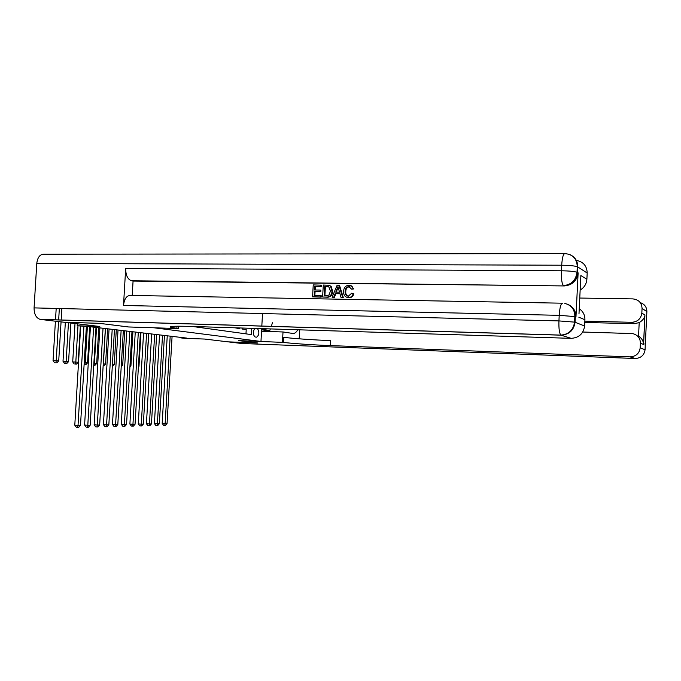 <?xml version="1.0" encoding="UTF-8"?>
<svg xmlns="http://www.w3.org/2000/svg" width="681" height="681" viewBox="0 0 681 681"><rect width="100%" height="100%" fill="white"/><g stroke="black" fill="none" stroke-linecap="round" stroke-linejoin="round"><path stroke-width="1.02" d="M77.328 323.824L77.208 325.765L99.801 326.505L64.295 322.232L99.562 323.364L128.615 326.974L153.991 327.782L260.968 341.453L261.683 328.642M260.968 341.453L238.716 340.628L257.52 342.96L228.084 341.853L204.632 339.053L184.449 338.304L180.78 337.878L186.696 338.091L88.777 326.574L77.208 325.765M235.047 327.808L239.278 328.608L239.32 327.936M254.762 328.421C252.753 331.826 252.855 334.677 255.06 336.976L256.609 337.18C259.282 335.069 259.563 332.175 257.435 328.506M262.517 313.558L261.819 326.114M192.374 326.463L251.255 334.584L251.604 328.327M245.977 333.86L246.216 329.621L242.078 329.017L242.13 328.029M180.805 337.401L180.78 337.878M170.19 336.15L165.142 423.625L167.058 423.591L172.08 336.371M167.058 423.591L165.492 425.344L164.725 425.361L163.542 425.267L162.189 423.403L167.245 335.801M162.189 423.403L165.142 423.625L164.725 425.361M146.687 366.795L148.773 333.63M270.34 328.914L269.821 330.472L262.951 329.434L262.798 328.676M265.079 330.319L269.821 330.472M261.64 329.391L262.951 329.434M640.268 302.628C644.584 304.118 646.788 307.105 646.873 311.583L645.069 349.702C644.226 355.227 640.932 358.163 635.186 358.495L630.01 356.87C635.926 356.521 639.323 353.49 640.191 347.787L645.06 349.813M635.288 358.495L241.704 343.488L228.28 341.879L257.716 342.986L238.784 340.636L283.526 342.398C291.715 343.496 313.498 344.978 330.285 345.59L630.01 356.87M261.538 331.264L283.015 331.97L292.762 333.443C294.618 333.656 296.278 332.43 297.75 329.774M283.015 331.97L282.445 342.254M299.683 329.834L299.189 338.823M643.596 344.492L643.554 343.914C643.281 340.815 641.613 338.193 638.557 336.039L639.195 322.59C642.438 320.683 644.345 318.342 644.898 315.575L643.596 344.492L640.412 343.147L640.191 347.787M640.412 343.147C640.242 338.074 637.654 334.89 632.632 333.579L582.766 332.03M584.851 321.143L631.662 322.3C637.578 321.875 640.966 318.81 641.834 313.107L645.001 315.048M646.873 311.583L642.055 308.467L641.834 313.107M642.055 308.467C641.732 302.739 638.642 299.546 632.777 298.891L579.761 298.048M639.195 322.59L634.351 323.705L631.662 322.3M584.783 322.462L634.351 323.705M283.526 342.398L283.807 337.299C291.996 338.483 313.771 339.998 330.557 340.585L330.285 345.59M272.4 322.743L271.378 326.403M269.191 330.447L268.178 331.485M261.615 329.8L268.689 330.855L268.825 330.438M349.974 286.795L349.413 286.761C347.063 287.161 345.854 288.71 345.795 291.417C345.522 293.639 346.237 295.231 347.94 296.184M351.643 293.23L353.201 293.656C352.562 295.92 351.183 297.231 349.055 297.588L348.417 297.614C345.02 297.222 343.411 295.094 343.59 291.238C343.871 287.535 345.693 285.518 349.055 285.194C351.26 285.288 352.63 286.48 353.175 288.77L351.575 289.119L348.783 286.59C346.425 286.99 345.216 288.54 345.156 291.255C344.875 294.073 345.939 295.724 348.34 296.209L351.643 293.23L353.831 293.817C353.192 296.082 351.805 297.393 349.685 297.742L347.319 297.512M350.596 285.458L353.805 288.94L351.575 289.119M339.964 293.749L335.844 293.681L334.397 297.359L332.098 297.18L337.129 285.203L338.891 285.228L342.645 297.359L340.977 297.333L339.921 293.596L335.205 293.52L333.75 297.205L332.098 297.18M338.891 285.228L339.53 285.399L343.284 297.512L340.977 297.333M320.896 285.007L320.819 286.386L314.682 286.309L314.486 289.987L320.206 290.063L320.13 291.442L314.409 291.357L314.188 295.494L320.598 295.597L321.262 295.758L321.185 297.137L312.579 296.839L313.234 284.913L321.56 285.186L321.483 286.565L315.354 286.48L315.158 289.995M320.206 290.063L320.862 290.234L320.794 291.613L315.082 291.528L314.86 295.503M568.175 304.535C573.359 307.037 575.956 311.191 575.964 316.997L578.126 272.851C576.926 280.836 572.304 285.194 564.251 285.935L131.476 280.751C127.628 279.329 125.696 275.209 125.679 268.382L123.508 305.463C124.308 298.772 126.683 295.435 130.616 295.443L562.131 303.19M132.225 295.469L133.067 281.057L564.166 285.935M328.949 285.279L331.153 286.326L332.609 291.255C332.498 294.66 330.966 296.652 328.012 297.214L322.624 297.018L323.279 285.041L328.949 285.279L330.498 286.156L331.953 291.093C331.851 294.498 330.319 296.49 327.357 297.061L322.624 297.018M99.247 323.322L128.522 326.957L178.422 328.582L170.539 327.229C168.445 326.259 175.298 325.986 191.097 326.429L571.155 338.346L561.05 335.171L40.46 319.415L63.971 322.224L99.247 323.322M178.422 328.582L178.558 326.208M578.986 313.907L580.859 275.558L586.886 279.27L587.192 273.021L577.76 266.935L577.488 272.46L578.126 272.851M586.886 279.27C586.503 283.96 584.255 287.561 580.152 290.063M576.33 260.38C583.311 261.725 586.928 265.939 587.192 273.021M40.46 319.415L40.06 319.346C36.084 317.95 34.084 314.137 34.076 307.889L36.774 263.445C37.557 257.256 40.009 254.166 44.129 254.192L564.421 253.621M579.242 308.74C583.089 311.379 584.988 315.056 584.919 319.755L578.824 317.193M575.964 316.997L575.326 316.733L575.053 322.266L584.613 326.012L584.919 319.755M584.613 326.012C583.438 333.716 578.961 337.827 571.155 338.346M133.067 281.057L131.476 280.751M580.859 275.558L580.68 279.304M320.598 295.597L320.521 296.976L321.185 297.137M320.521 296.976L312.579 296.839M314.409 291.357L315.082 291.528M320.13 291.442L320.794 291.613M314.682 286.309L315.354 286.48M320.819 286.386L321.483 286.565M324.241 295.656L327.212 295.673L329.136 294.89L330.404 291.042L328.761 286.735L324.743 286.437L324.241 295.656M326.548 297.078L327.203 297.239M331.953 291.093L332.609 291.255M330.498 286.156L331.153 286.326M324.743 286.437L325.399 286.607L324.905 295.673M328.719 286.718L325.399 286.607M326.965 286.471L327.621 286.641M337.061 288.821L335.75 292.14L339.521 292.2L337.938 286.607L336.448 292.149M333.75 297.205L334.397 297.359M335.205 293.52L335.844 293.681M342.645 297.359L343.284 297.512M338.261 287.765L337.699 288.991M345.156 291.255L345.795 291.417M348.902 286.59L349.532 286.761M353.175 288.77L353.805 288.94M348.417 297.614L349.047 297.767M353.201 293.656L353.831 293.817M162.512 335.248L157.396 423.795L159.345 423.752L164.444 335.478M159.345 423.752L157.762 425.523L156.979 425.548L155.787 425.455L154.408 423.565L159.541 334.899M154.408 423.565L157.396 423.795L156.979 425.548M154.647 334.32L149.445 423.957L151.454 423.914L156.63 334.558M151.454 423.914L149.837 425.719L149.037 425.736L147.837 425.642L146.432 423.727L151.65 333.971M146.432 423.727L149.445 423.957L149.037 425.736M146.577 333.375L141.299 424.135L143.359 424.084L148.611 333.613M143.359 424.084L141.725 425.906L140.899 425.931L139.682 425.838L138.269 423.897L143.555 333.018M138.269 423.897L141.299 424.135L140.899 425.931M138.311 332.396L132.948 424.306L135.059 424.263L140.397 332.643M135.059 424.263L133.399 426.11L132.557 426.127L131.331 426.034L129.884 424.076L135.264 332.039M129.884 424.076L132.948 424.306L132.557 426.127M138.439 366.242L138.992 366.284L140.95 332.711M138.405 366.923L138.992 366.284M129.986 365.68L130.939 365.748L132.923 331.766M129.918 366.863L130.939 365.748M121.303 365.101L122.691 365.195L124.708 330.796M121.209 366.812L122.691 365.195M112.399 364.514L114.238 364.633L116.289 329.808M112.586 366.421L114.238 364.633M129.833 331.4L124.385 424.493L126.547 424.442L131.969 331.656M126.547 424.442L124.861 426.315L123.993 426.332L122.759 426.238L121.295 424.246L126.751 331.043M121.295 424.246L124.385 424.493L123.993 426.332M105.453 328.531L103.367 363.909L105.572 364.054L107.649 328.787M103.146 365.833L103.887 365.867L103.146 365.825M103.257 363.909L103.206 364.744M103.887 365.867L105.572 364.054M121.133 330.379L115.591 424.672L117.813 424.629L123.329 330.634M117.813 424.629L116.102 426.519L115.208 426.544L113.965 426.442L112.476 424.433L118.026 330.013M112.476 424.433L115.591 424.672L115.208 426.544M96.54 327.484L94.421 363.313L96.676 363.467L98.796 327.748M93.757 365.237L94.974 365.297L93.757 365.237M93.867 363.288L94.421 363.313L94.072 365.246M94.974 365.297L96.676 363.467M112.203 329.323L106.576 424.867L108.849 424.816L114.459 329.595M108.849 424.816L107.113 426.732L106.202 426.757L104.942 426.655L103.427 424.621L109.071 328.957M103.427 424.621L106.576 424.867L106.202 426.757M87.389 326.522L85.236 362.709L87.56 362.862L89.705 326.676M84.597 364.65L85.823 364.718L84.597 364.65M84.223 362.658L85.236 362.709L84.895 364.658M85.823 364.718L87.56 362.862M103.035 328.251L97.315 425.063L99.647 425.012L105.351 328.523M99.647 425.012L97.877 426.953L96.94 426.978L95.672 426.876L94.14 424.808L99.877 327.876M94.14 424.808L97.315 425.063L96.94 426.978M77.974 325.858L75.812 362.079L78.196 362.241L80.349 326.139M75.199 364.054L76.434 364.122L75.199 364.054M75.48 364.054L75.812 362.079L72.714 361.926L75.004 323.543M72.714 361.926L74.246 363.995M76.434 364.122L78.196 362.241M93.62 327.144L87.798 425.259L90.198 425.208L95.995 327.416M90.198 425.208L88.402 427.183L87.44 427.208L86.155 427.098L84.597 425.012L90.428 326.761M84.597 425.012L87.798 425.259L87.44 427.208M68.458 322.76L66.142 361.432L68.585 361.594L70.892 323.049M65.546 363.441L66.798 363.501L65.546 363.441M65.819 363.441L66.142 361.432L63.01 361.279L65.342 322.385M63.01 361.279L64.567 363.382M66.798 363.501L68.585 361.594M83.925 326.412L78.026 425.472L80.494 425.421L86.376 326.488M80.494 425.421L78.664 427.413L77.677 427.438L76.383 427.336L74.791 425.208L80.69 326.173M74.791 425.208L78.026 425.472L77.677 427.438M59.341 308.519L58.66 319.959M58.557 321.577L56.208 360.777L58.711 360.939L61.06 321.875M61.86 308.578L61.171 320.036M55.638 362.811L56.898 362.871L55.638 362.811M55.893 362.811L56.208 360.777L53.05 360.615L55.416 321.202M55.502 319.866L56.191 308.442M53.05 360.615L54.633 362.743M56.898 362.871L58.711 360.939M645.043 343.547L645.239 346.008M646.686 315.575L646.269 317.712M176.983 326.225L176.856 328.378M34.076 307.889L558.939 320.913L559.212 315.337L123.508 305.463M125.679 268.382L561.408 270.783L561.689 265.215L36.774 263.445M564.251 285.935L563.579 285.586C571.402 284.735 575.879 280.283 577.02 272.247C574.074 271.378 568.865 270.893 561.408 270.783C561.187 278.98 561.876 283.917 563.493 285.586L563.579 285.586C571.648 284.837 576.288 280.461 577.488 272.46L577.02 272.247L577.292 266.705C574.347 265.811 569.146 265.318 561.689 265.215C562.234 257.452 563.323 253.587 564.958 253.621C572.721 254.311 576.833 258.669 577.292 266.705L577.76 266.935C577.76 261.232 575.232 257.163 570.176 254.72M40.06 319.346L560.889 335.095C568.72 334.439 573.283 330.115 574.577 322.13L558.939 320.913C558.709 328.727 559.365 333.46 560.889 335.095L561.05 335.171C569.163 334.609 573.828 330.311 575.053 322.266L574.577 322.13L574.849 316.58L559.212 315.337C559.791 307.293 560.923 303.241 562.625 303.198M564.796 303.42C571.393 305.131 574.747 309.523 574.849 316.58L575.326 316.733C575.292 310.74 572.576 306.535 567.162 304.092M643.554 343.914L644.898 315.575M170.582 326.616L170.539 327.229M328.012 297.214L327.357 297.061M349.413 286.761L348.783 286.59M349.685 297.742L349.055 297.588"/></g></svg>
